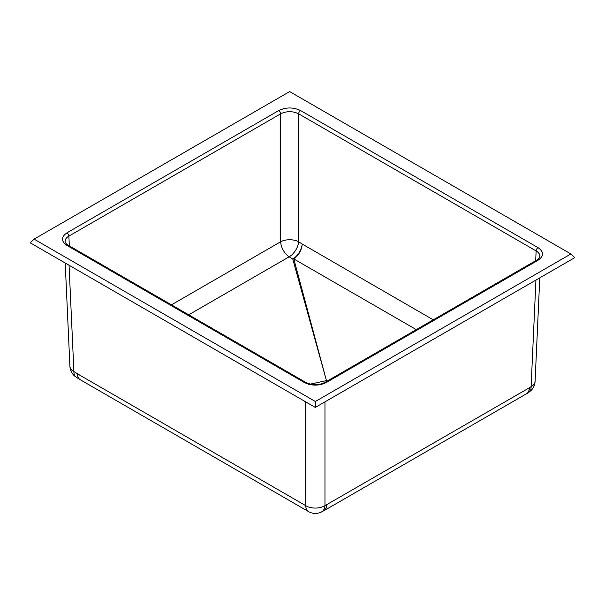 <?xml version="1.0" encoding="UTF-8"?>
<svg xmlns="http://www.w3.org/2000/svg" width="605" height="605" viewBox="0 0 605 605"><rect width="100%" height="100%" fill="white"/><g stroke="black" fill="none" stroke-linecap="round" stroke-linejoin="round"><path stroke-width="0.91" d="M570.901 253.956L289.659 91.582L34.099 239.126L315.341 401.501L570.901 253.956L574.75 257.662L315.341 407.43L315.341 401.501M187.807 315.334L289.213 256.792L292.76 259.046L326.435 380.613L308.421 384.53M326.405 380.492L293.796 258.932L416.3 329.627M433.263 319.833L302.182 244.019A12.713 6.98 122.5 0 1 292.76 259.046A12.713 9.93 164.7 0 0 293.796 258.932A12.713 7.328 120.1 0 0 302.182 244.019L298.643 241.766L298.643 113.823C292.654 110.957 286.664 110.957 280.675 113.823L280.675 241.766A12.713 7.336 -120 0 0 289.213 256.792A12.713 6.973 122.5 0 0 298.643 241.766A12.713 6.95 180 0 0 280.675 241.766L171.457 304.844M304.428 382.541L66.943 245.426C60.992 241.229 60.992 237.031 66.943 232.827L278.746 110.549C286.021 107.108 293.296 107.108 300.572 110.549L538.057 247.657C544.008 251.854 544.008 256.059 538.057 260.256L326.254 382.541C318.979 385.975 311.704 385.975 304.428 382.541A2.723 1.573 -60 0 1 305.79 382.405C309.82 384.137 313.004 384.886 315.349 384.651C318.147 384.372 319.024 385.052 324.893 382.405L536.695 260.12C538.488 259.182 539.547 257.904 539.849 256.286L539.849 256.286C539.879 254.206 538.639 252.421 536.128 250.931L535.682 260.702M278.746 110.549A2.723 1.573 60 0 1 280.675 113.823L68.872 236.109C66.361 237.591 65.121 239.376 65.151 241.463L65.151 241.463C65.453 243.074 66.512 244.352 68.304 245.29L305.79 382.405M34.099 239.126L30.25 242.832L315.341 407.43M324.968 401.871L324.968 505.651L529.307 387.828A13.62 7.842 -120.1 0 1 526.509 393.764L526.509 393.764A13.62 13.62 0 0 0 527.182 393.348L527.182 393.348A13.62 7.245 -123.4 0 0 529.307 387.828L531.107 386.64L535.939 280.07M323.168 511.127A13.62 8.44 63.7 0 0 326.76 504.767A13.62 7.888 60.1 0 1 323.925 510.726L323.925 510.726A13.62 13.62 0 0 1 323.168 511.127L321.368 512.019A13.62 8.44 63.7 0 0 324.968 505.651A13.62 8.273 180 0 1 305.714 505.651L305.714 401.871M69.061 265.247L73.886 371.553L77.432 373.799A13.62 7.85 120.1 0 0 80.238 379.736L308.542 511.603A13.62 7.873 -60.1 0 1 305.714 505.651L77.432 373.799A13.62 7.457 122.3 0 0 79.777 379.456L79.777 379.456A13.62 7.457 122.3 0 0 79.996 379.592M527.182 393.348L528.989 392.153A13.62 7.245 -123.5 0 0 531.107 386.64A13.62 7.857 -177.4 0 0 535.085 381.407L539.781 277.854M76.222 377.21A13.62 13.62 0 0 1 69.908 366.32A13.62 7.857 177.4 0 0 73.886 371.553A13.62 7.457 122.3 0 0 76.222 377.21L79.777 379.456A13.62 13.62 0 0 0 80.238 379.736M538.057 247.657A2.723 1.573 -60 0 0 536.128 250.931L298.643 113.823A2.723 1.573 -60 0 1 300.572 110.549M69.318 245.872L68.872 236.109A2.723 1.573 60 0 0 66.943 232.827M324.893 382.405A2.723 1.573 60 0 1 326.254 382.541M536.695 260.12A2.723 1.573 60 0 1 538.057 260.256M66.943 245.426A2.723 1.573 -60 0 1 68.304 245.29M526.509 393.764L323.925 510.726M528.989 392.153A13.62 13.62 0 0 0 535.085 381.407M308.618 511.648A13.62 13.62 0 0 0 321.368 512.019M69.908 366.32L65.219 263.024"/></g></svg>
